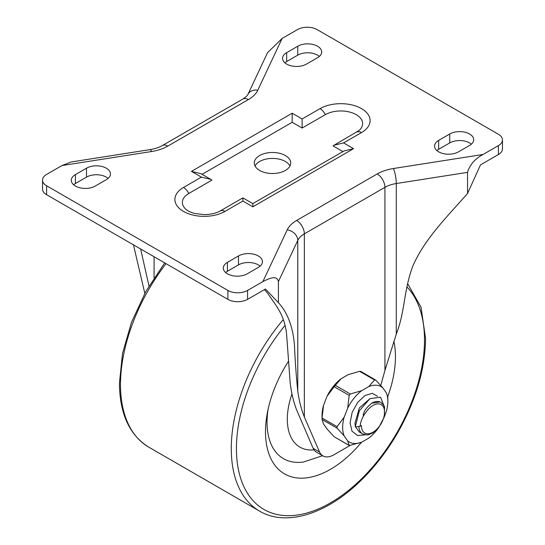 <?xml version="1.0" encoding="UTF-8"?>
<svg xmlns="http://www.w3.org/2000/svg" width="545" height="545" viewBox="0 0 545 545"><rect width="100%" height="100%" fill="white"/><g stroke="black" fill="none" stroke-linecap="round" stroke-linejoin="round"><path stroke-width="0.82" d="M393.865 341.272A91.887 53.049 -60 0 1 395.438 356.777A91.887 53.049 -60 0 1 387.754 396.61M361.526 442.254A91.887 53.049 -60 0 1 265.572 435.51A91.887 53.049 -60 0 1 265.49 431.804A91.887 53.049 -60 0 1 288.448 361.328M322.599 455.702L303.579 461.976A79.263 45.766 -60 0 1 267.05 422.395A79.263 45.766 120 0 1 268.126 409.138M73.63 184.782A14.027 8.1 180 0 1 75.414 183.522L86.492 177.125A14.027 8.1 180 0 1 91.73 175.218A14.027 8.1 180 0 1 93.651 174.911A14.027 8.1 180 0 1 108.114 178.392M86.492 168.201A14.027 8.1 180 0 1 101.779 166.443A14.027 8.1 180 0 1 110.437 173.93A14.027 8.1 180 0 1 106.33 179.652L95.252 186.049A14.027 8.1 180 0 1 79.965 187.807A14.027 8.1 180 0 1 71.306 180.32A14.027 8.1 180 0 1 75.414 174.598L86.492 168.201L86.492 177.125M247.559 290.437L262.881 281.595L287.222 229.827A36.433 21.037 180 0 1 296.623 220.466L377.195 173.944A36.433 21.037 180 0 1 393.408 168.521L483.074 154.467L498.389 145.624A13.918 8.039 0 0 0 502.463 139.942A13.918 8.039 0 0 0 498.389 134.261L317.122 29.6A13.918 8.039 0 0 0 297.441 29.6L282.119 38.45L257.778 90.211A36.433 21.037 180 0 1 248.377 99.578L167.805 146.094A36.433 21.037 180 0 1 151.592 151.517L61.926 165.578L46.611 174.42A13.918 8.039 0 0 0 42.537 180.102A13.918 8.039 0 0 0 46.611 185.784L227.878 290.437A13.918 8.039 0 0 0 247.559 290.437L247.559 299.362A13.918 8.039 0 0 1 227.878 299.362L227.878 290.437M458.508 151.837A14.027 8.1 180 0 1 443.221 153.595A14.027 8.1 180 0 1 434.563 146.114A14.027 8.1 180 0 1 438.671 140.385L449.748 133.988A14.027 8.1 180 0 1 465.035 132.237A14.027 8.1 180 0 1 473.694 139.718A14.027 8.1 180 0 1 469.586 145.44L458.508 151.837M258.33 267.411L247.253 273.808A14.027 8.1 180 0 1 231.966 275.559A14.027 8.1 180 0 1 223.307 268.079A14.027 8.1 180 0 1 227.415 262.356L238.492 255.959A14.027 8.1 180 0 1 253.779 254.202A14.027 8.1 180 0 1 262.438 261.682A14.027 8.1 180 0 1 258.33 267.411M286.67 52.627L297.747 46.23A14.027 8.1 180 0 1 313.034 44.479A14.027 8.1 180 0 1 321.693 51.959A14.027 8.1 180 0 1 317.585 57.688L306.508 64.078A14.027 8.1 180 0 1 291.221 65.836A14.027 8.1 180 0 1 282.562 58.356A14.027 8.1 180 0 1 286.67 52.627L286.67 61.551L297.747 55.154A14.027 8.1 180 0 1 319.37 56.421M202.086 174.318L292.181 122.298L302.128 128.041L302.128 118.967L320.038 108.632A29.328 16.929 180 0 1 361.512 108.632A29.328 16.929 180 0 1 361.512 132.578L343.602 142.913L353.548 148.656L252.819 206.814L242.872 201.071L224.962 211.405A29.328 16.929 180 0 1 183.488 211.405A29.328 16.929 180 0 1 183.488 187.466L201.398 177.125L191.452 171.382L292.181 113.231L302.128 118.967M292.181 122.298L292.181 113.231M302.128 128.041L325.317 114.654A21.861 12.624 180 0 1 354.604 113.803A21.861 12.624 180 0 1 358.998 130.548L334.228 145.12M343.602 142.913L334.133 145.181L333.043 145.89L342.914 151.592M186.07 209.437A21.861 12.624 180 0 1 186.002 209.375A21.861 12.624 180 0 1 188.768 193.489L211.957 180.102L210.867 179.387L201.398 177.125M285.382 155.557A18.217 10.518 0 0 0 265.531 153.274A18.217 10.518 0 0 0 254.283 162.996A18.217 10.518 0 0 0 259.618 170.428A18.217 10.518 0 0 0 279.469 172.711A18.217 10.518 0 0 0 290.717 162.996A18.217 10.518 0 0 0 285.382 155.557M289.974 165.966A18.217 10.518 0 0 0 285.382 161.504A18.217 10.518 0 0 0 255.026 165.966M201.016 173.705L191.452 171.382M42.537 180.102L42.537 189.026A13.918 8.039 0 0 0 46.611 194.708L227.878 299.362M278.427 302.72L278.427 281.54L297.774 240.406A25.506 14.722 180 0 1 304.348 233.853L304.348 416.986C301.174 409.05 298.987 400.377 297.774 390.976C296.289 377.024 295.172 361.58 294.416 344.644C292.808 326.462 287.481 312.489 278.427 302.72L265.47 289.02L247.559 299.362M436.886 150.577A14.027 8.1 180 0 1 438.671 149.31L449.748 142.913A14.027 8.1 180 0 1 471.37 144.18M380.778 385.451L384.92 370.471L396.269 334.105C405.228 311.495 403.552 290.403 412.974 265.653C424.868 239.241 443.977 220.01 467.528 193.543L480.479 164.883L498.389 154.548A13.918 8.039 0 0 0 502.463 148.867L502.463 139.942M284.885 62.818A14.027 8.1 180 0 1 286.67 61.551M304.348 416.986L319.581 452.057A21.861 12.624 120 0 0 322.919 455.893A21.861 12.624 120 0 0 333.853 454.809L349.808 445.599M264.407 289.633L267.697 293.285C276.097 305.881 284.572 314.908 286.588 334.126L290.165 382.679C291.323 392.679 293.503 401.835 296.718 410.147L313.143 448.337A21.861 12.624 -60 0 0 316.482 452.173L322.919 455.893M248.377 99.578A10.927 6.308 60 0 0 242.913 99.033C246.265 96.649 247.921 95.137 247.886 94.489L267.547 52.681L282.119 38.45M61.926 165.578L71.116 161.994L149.895 149.643A10.927 2.337 81.1 0 1 151.592 151.517M278.427 281.54C276.928 275.177 270.177 277.902 262.881 281.595M483.074 154.467C474.988 158.758 469.804 164.719 467.528 172.363L467.528 193.543M133.457 244.848L144.813 293.346M148.996 286.016L140.624 248.983M225.63 272.541A14.027 8.1 180 0 1 227.415 271.281L238.492 264.884A14.027 8.1 180 0 1 260.115 266.144M242.872 197.951L242.872 201.071M252.819 206.814L252.819 203.605L242.872 197.869L220.228 210.942C216.147 213.286 210.779 214.512 204.13 214.628L194.497 213.422C190.546 212.291 187.712 210.949 186.002 209.375M343.984 150.972L353.548 148.656M371.69 403.211L380.151 401.938L380.798 402.312A18.217 10.518 120 0 0 371.69 403.211C362.806 410.732 364.217 413.253 363.249 414.534C362.943 416.06 363.876 415.249 366.042 412.102C362.602 416.53 360.62 421.251 360.095 426.272L355.258 426.987L359.298 410.889L369.939 398.64L380.553 397.21L384.511 407.231M358.835 426.456A18.217 10.518 120 0 0 362.582 433.868L359.359 432.008L355.572 426.939M355.238 425.659L354.945 423.295L359.38 407.905L370.021 398.586M365.423 434.808L357.54 435.564L351.995 431.197L350.088 422.743L352.186 412.286L357.663 402.394L365.027 395.513L372.31 393.32L377.576 396.297M366.042 412.102A16.398 9.463 120 0 1 383.523 407.19A16.398 9.463 120 0 1 375.437 430.495A16.398 9.463 120 0 1 361.383 425.522L360.095 426.272M384.463 416.36L386.351 411.502A31.951 18.448 120 0 0 387.842 401.324A31.951 18.448 120 0 0 386.351 392.87L382.788 387.795A31.951 18.448 120 0 0 368.808 386.548L361.682 390.663A31.951 18.448 120 0 0 347.703 408.055L344.14 417.238A31.951 18.448 120 0 0 344.14 435.871L347.703 440.939A31.951 18.448 120 0 0 361.682 442.193L368.808 438.078A31.951 18.448 120 0 0 377.992 428.554M344.14 417.238L337.048 426.667L337.048 428.152L322.047 419.493L322.041 415.515A31.951 18.448 -60 0 1 323.532 405.337L322.047 418.008L322.047 419.493L323.532 423.976L327.095 429.044L334.187 436.763L349.27 445.538L361.682 442.193M382.788 387.795L375.696 380.076L374.579 379.981L359.577 371.322L348.201 374.653L341.075 378.761A31.951 18.448 120 0 0 327.095 396.154L323.532 405.337M361.682 390.663L350.306 393.994L349.188 395.384L334.187 386.725L341.075 378.761M334.187 386.725L327.095 396.154M359.577 371.322L360.695 371.418M349.188 395.384L347.703 408.055M374.579 379.981L368.808 386.548M375.696 380.076L360.613 371.302M387.842 401.324L387.836 397.346L386.351 392.87M337.048 428.152L344.14 435.871M347.703 440.939L349.188 445.422L334.187 436.763M164.713 262.894L145.897 291.384L131.529 322.211L122.509 353.439L119.43 383.135C119.696 413.798 129.485 435.142 148.799 447.166A136.632 78.882 -60 0 1 120.499 384.62A136.632 78.882 -60 0 1 166.027 263.651M283.318 319.561A136.632 78.882 120 0 0 231.278 448.583A136.632 78.882 120 0 0 259.577 511.128C285.437 526.463 324.445 514.827 357.649 483.64C372.8 469.511 386.01 452.786 397.278 433.466C415.733 401.072 425.161 369.421 425.57 338.513L421.012 307.169L407.551 283.536M285.021 325.474A132.987 76.777 120 0 0 236.435 448.583A132.987 76.777 120 0 0 330.468 502.871A132.987 76.777 120 0 0 424.501 339.998A132.987 76.777 120 0 0 406.904 286.908M314.002 449.857A61.026 35.234 -60 0 1 287.31 419.207A61.026 35.234 -60 0 1 291.977 393.987M297.747 55.154L297.747 46.23M91.73 175.218L93.651 174.911M384.92 370.471L384.92 187.33A10.927 6.308 -120 0 0 377.195 173.944M296.623 220.466A10.927 6.308 -120 0 1 304.348 233.853L384.92 187.33A25.506 14.722 180 0 1 396.269 183.536A10.927 2.337 -98.9 0 0 393.408 168.521M247.886 94.489A10.927 8.611 25.2 0 1 257.778 90.211M242.913 99.033L162.342 145.549A10.927 6.308 60 0 1 167.805 146.094M46.611 194.708L46.611 185.784M297.774 390.976L297.774 240.406A10.927 8.611 -154.8 0 0 287.222 229.827M396.269 334.105L396.269 183.536L467.528 172.363M498.389 154.548L498.389 145.624M319.581 452.057L313.143 448.337M154.072 277.868L154.072 256.75M438.671 149.31L438.671 140.385M449.748 142.913L449.748 133.988M75.414 183.522L75.414 174.598M238.492 264.884L238.492 255.959M227.415 271.281L227.415 262.356M183.488 187.466A9.476 5.47 60 0 1 188.768 193.489M224.962 211.405A9.476 5.47 -120 0 0 220.228 210.942M361.512 132.578A9.476 5.47 -120 0 0 356.771 132.108M320.038 108.632A9.476 5.47 60 0 1 325.317 114.654M337.048 426.667L322.047 418.008M350.306 393.994L335.304 385.335M148.799 447.166L259.577 511.128M210.772 179.332L200.928 173.651M149.895 149.643C154.957 148.799 159.106 147.436 162.342 145.549M344.072 150.924L252.819 203.605M362.582 433.868C366.151 434.978 368.243 435.217 368.849 434.59L372.95 432.846L378.693 427.736L384.341 416.857L384.545 407.333C384.77 406.495 383.523 404.819 380.798 402.312"/></g></svg>
